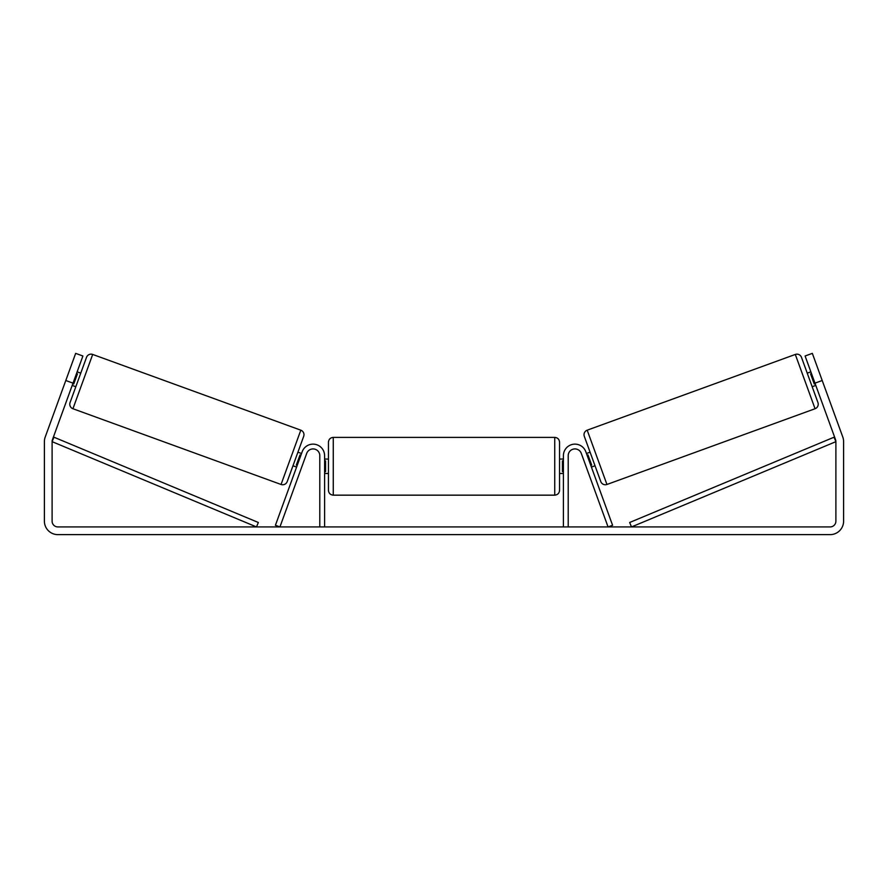 <?xml version="1.0" encoding="UTF-8"?>
<svg xmlns="http://www.w3.org/2000/svg" width="888" height="888" viewBox="0 0 888 888"><rect width="100%" height="100%" fill="white"/><g stroke="black" fill="none" stroke-linecap="round" stroke-linejoin="round"><path stroke-width="1.33" d="M301.121 468.731L302.109 466.011M319.791 526.928L319.791 455.677A6.738 6.738 0 0 0 306.715 453.368L279.942 526.928L275.413 525.285L302.186 451.726A11.555 11.555 0 0 1 324.597 455.677L324.597 526.928M585.891 466.011L586.879 468.731M568.209 526.928L568.209 455.677A6.738 6.738 0 0 1 581.285 453.368L608.058 526.928L612.587 525.285L585.814 451.726A11.555 11.555 0 0 0 563.403 455.677L563.403 526.928M795.304 354.445A4.817 4.817 0 0 1 801.476 357.32L817.937 402.564A4.817 4.817 0 0 1 815.062 408.735L606.948 484.471A4.817 4.817 0 0 1 600.788 481.596L584.315 436.352A4.817 4.817 0 0 1 587.19 430.181L795.304 354.445L815.062 408.735M807.236 373.149L810.855 371.839M812.176 386.724L815.795 385.403M811.488 373.559L810.578 373.892L814.263 384.005L815.162 383.683M586.457 453.513L590.076 452.192M591.397 467.077L595.015 465.767M587.09 455.233L587.989 454.911L591.674 465.023L590.775 465.356M73.027 383.15L65.79 380.508L75.669 353.369L82.906 355.999L52.448 439.682A5.772 5.772 0 0 0 52.103 441.658L52.103 521.156A5.772 5.772 0 0 0 57.875 526.928L830.125 526.928A5.772 5.772 0 0 0 835.897 521.156L835.897 441.658A5.772 5.772 0 0 0 835.553 439.682L805.094 355.999L812.331 353.369L822.21 380.508L814.973 383.15M65.79 380.508L45.21 437.04A13.475 13.475 0 0 0 44.4 441.658L44.4 521.156A13.475 13.475 0 0 0 57.875 534.632L830.125 534.632A13.475 13.475 0 0 0 843.6 521.156L843.6 441.658A13.475 13.475 0 0 0 842.79 437.04L822.21 380.508M92.696 354.445A4.817 4.817 0 0 0 86.525 357.32L70.063 402.564A4.817 4.817 0 0 0 72.938 408.735L281.052 484.471A4.817 4.817 0 0 0 287.213 481.596L303.685 436.352A4.817 4.817 0 0 0 300.81 430.181L92.696 354.445L72.938 408.735M80.764 373.149L77.145 371.839M76.512 373.559L77.423 373.892L73.737 384.005L72.838 383.683M75.824 386.724L72.206 385.403M301.543 453.513L297.924 452.192M296.603 467.077L292.985 465.767M300.91 455.233L300.011 454.911L296.326 465.023L297.225 465.356M328.449 466.267L328.449 442.202C328.738 439.271 330.347 437.662 333.266 437.384L333.266 495.16C330.347 494.871 328.738 493.262 328.449 490.343L328.449 466.267M554.734 437.384C557.653 437.662 559.262 439.271 559.551 442.202L559.551 490.343C559.262 493.262 557.653 494.871 554.734 495.16L554.734 437.384L333.266 437.384M563.403 471.65L562.437 471.65L562.437 460.883L563.403 460.883M324.597 460.883L325.563 460.883L325.563 471.65L324.597 471.65M52.103 441.658L256.488 526.928L258.341 522.488L53.957 437.207L52.103 441.658M835.897 441.658L631.512 526.928L629.659 522.488L834.043 437.207L835.897 441.658M606.948 484.471L587.19 430.181M281.052 484.471L300.81 430.181M559.551 459.052L563.403 459.052M563.403 473.493L559.551 473.493M554.734 495.16L333.266 495.16M328.449 459.052L324.597 459.052M328.449 473.493L324.597 473.493"/></g></svg>
